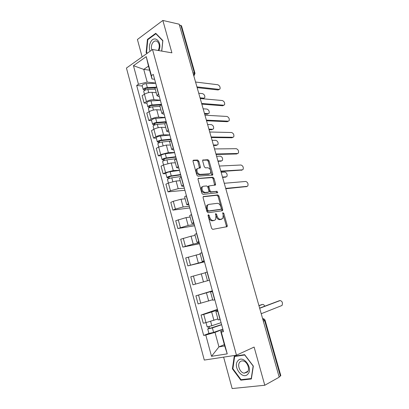 <?xml version="1.0" encoding="UTF-8"?>
<svg xmlns="http://www.w3.org/2000/svg" width="409" height="409" viewBox="0 0 409 409"><rect width="100%" height="100%" fill="white"/><g stroke="black" fill="none" stroke-linecap="round" stroke-linejoin="round"><path stroke-width="0.61" d="M208.401 214.715L208.058 215.63L211.576 228.314L212.716 229.367L227.143 226.652L227.251 225.563L223.805 213.299L222.803 212.721L223.181 215.042L222.849 218.447L220.599 219.321C219.03 219.336 217.849 218.217 217.061 215.972L216.612 214.362L215.829 213.626L215.579 213.784L215.957 216.141L215.62 219.572L214.474 220.298L213.278 220.492C211.657 220.512 210.451 219.377 209.648 217.097L209.198 215.461L208.401 214.715M198.784 161.156L197.659 160.037L193.529 160.175L193.094 160.43L193.022 161.361L196.821 175.078L197.966 176.187L212.695 175.016L212.772 174.06L209.04 160.783L207.946 159.689L202.746 160.088L202.675 161.013L204.28 166.76L205.395 167.859L207.777 167.736C210.277 168.641 211.192 170.461 210.507 173.201L209.474 173.805L200.027 174.398C197.455 173.528 196.509 171.688 197.189 168.871L198.309 168.217L200.323 167.889L200.4 166.944L198.784 161.156L197.93 161.565L196.801 160.451L193.022 160.579M152.516 49.509L171.903 52.838L162.854 20.45L179.173 24.197L279.209 377.18L264.787 385.252L254.117 347.067L236.468 355.191L152.516 49.509L126.447 68.047L204.29 360.063L236.468 355.191M203.585 196.443L203.186 196.688L203.094 197.711L206.964 211.678L208.104 212.752L222.286 210.732L222.726 209.474L218.927 195.962L217.839 194.904L203.309 196.56M201.872 193.293L198.038 179.454L198.12 178.477L212.869 177.22L213.963 178.293L215.569 184.014L215.487 184.996L209.035 185.947L208.948 186.939L210.032 190.804L211.141 191.877L217.061 191.284L217.762 192.731L203.012 194.387L201.872 193.293M223.626 357.134L232.154 388.55L264.787 385.252M162.854 20.45L137.419 39.494L142.138 56.892M179.393 24.98L181.504 25.808L194.996 73.329M265.139 320.416L280.814 375.631L280.385 376.081L264.669 320.692L262.619 318.642M279.102 376.796L280.385 376.081M218.14 319.864L220.241 319.628M217.639 310.099L203.764 314.424L205.983 322.64L217.885 318.923M205.983 322.64L203.263 323.217L201.064 315.032L217.44 309.357M217.951 311.229L215.88 311.556L217.813 310.728M203.764 314.424L201.064 315.032M212.562 291.51L210.543 291.98L212.792 300.237L214.837 299.828M212.373 290.799L195.901 295.814L198.079 303.923L212.66 299.746M210.543 291.98L212.511 291.32M212.45 291.08L195.901 295.814M207.23 271.975L205.257 272.588L207.486 280.768L209.48 280.216M205.308 272.762L190.788 276.781L192.946 284.812L207.481 280.748M204.255 261.085L202.23 261.479L204.178 260.794M204.474 261.872L187.859 265.876L204.357 261.443M201.949 252.629L200.027 253.396M200.195 254.015L185.717 257.915L187.859 265.876M199.086 242.138L197.026 242.373L198.922 241.55M199.52 243.738L182.818 247.113L193.212 244.091L199.285 242.874M196.714 233.467L194.848 234.383M195.134 235.436L191.064 236.187L180.696 239.229L182.818 247.113M193.958 223.37L191.867 223.447L193.718 222.491M194.612 225.768L177.823 228.529L188.155 225.456L194.26 224.469M191.53 214.485L189.71 215.543M190.119 217.031L186.029 217.624L175.722 220.712L177.823 228.529M188.881 204.776L186.755 204.699L188.564 203.61M189.75 207.951L172.874 210.108L175.384 209.065L183.14 206.995L189.28 206.233M186.397 195.676L184.623 196.877M185.144 198.789L181.034 199.234L173.288 201.294L170.793 202.363L172.874 210.108M183.851 186.351L181.693 186.121L183.457 184.904M184.929 190.297L167.966 191.857L170.446 190.742L178.176 188.702L184.347 188.16M181.31 177.046L179.587 178.39M180.221 180.712L176.09 181.013L168.37 183.043L165.906 184.183L167.966 191.857M178.866 168.099L176.678 167.716L178.396 166.376M165.87 173.61L163.109 173.769L165.553 172.588L173.252 170.573L179.454 170.251M176.269 158.59L174.592 160.067M175.338 162.797L171.187 162.956L163.498 164.955L161.064 166.166L163.109 173.769M173.927 150.011L171.708 149.479L173.38 148.017M161.069 155.783L158.293 155.849L160.706 154.592L168.375 152.613L174.607 152.501M171.274 140.297L169.643 141.918M170.497 145.047L166.33 145.062L158.672 147.03L156.269 148.314L158.293 155.849M169.035 132.087L166.785 131.412L168.416 129.827M156.31 138.109L153.518 138.084L155.906 136.764C158.349 135.548 160.901 134.898 163.544 134.812L169.801 134.909M166.33 122.179L164.745 123.927M165.701 127.45L161.514 127.327C158.866 127.383 156.32 128.027 153.886 129.27L151.514 130.619L153.518 138.084M164.183 114.321L161.903 113.508L163.493 111.8M151.591 120.599L148.789 120.481L151.141 119.091C153.564 117.823 156.1 117.178 158.753 117.168L165.042 117.47M161.427 104.229L159.883 106.105M160.952 110.011L156.744 109.75C154.086 109.735 151.55 110.369 149.142 111.662L146.8 113.083L148.789 120.481M159.377 96.718L157.066 95.762L158.615 93.942M146.913 103.237L144.101 103.032L146.427 101.58C148.82 100.256 151.345 99.622 154.009 99.684L160.323 100.19M156.565 86.437L155.072 88.441M156.238 92.725L152.015 92.332C149.346 92.245 146.826 92.874 144.443 94.218L142.127 95.701L144.101 103.032M222.885 329.296L215.006 332.389L218.938 346.904L224.699 345.932L220.712 331.285L223.161 330.319M224.337 344.603L218.938 346.904L211.509 356.316L205.793 335.037L215.006 332.389M220.712 331.285L221.295 332.072L227.235 353.867L211.509 356.316M154.612 79.274L151.979 78.963L148.487 66.14L143.748 69.397L147.194 82.122L138.452 84.28L136.683 85.455L203.682 335.436L205.793 335.037M138.452 84.28L133.457 65.685L146.243 56.652L151.417 75.639L151.979 78.963M221.295 332.072L223.524 331.643L153.278 74.397L151.417 75.639M234.25 356.213L232.414 368.826L240.809 380.16L251.356 378.974L253.34 366.075L244.628 354.654L234.25 356.213M161.765 51.094L162.864 40.568L155.732 33.303L147.434 39.402L146.136 52.51L147.005 53.431M149.582 70.174L143.748 69.397L133.457 65.685M147.194 82.122L155.645 83.058M208.922 333.396L203.682 335.436M142.276 86.033L136.683 85.455M227.235 353.867L224.699 345.932M148.487 66.14L146.243 56.652M232.9 368.591L232.414 368.826M241.913 379.588L240.809 380.16M146.805 52.618L146.136 52.51M148.017 39.515L147.434 39.402M208.017 215.282L208.754 217.435C209.551 219.715 210.763 220.845 212.383 220.824L213.278 220.492M214.188 220.405L212.383 220.824M221.448 219.25L219.71 219.648C218.135 219.664 216.954 218.549 216.167 216.305L215.461 214.214M226.254 226.959L226.356 225.886L222.69 213.181M221.78 210.804L221.842 209.812L218.053 196.32L216.964 195.262L203.145 196.765M207.741 210.216L208.539 210.967L220.993 209.239L221.3 208.36L220.834 206.688C220.062 204.48 218.892 203.36 217.332 203.324L208.8 204.393L207.578 205.154L207.266 208.498L207.741 210.216L206.852 210.563L207.649 211.315L208.539 210.967M220.252 209.52L207.649 211.315M207.915 204.745L206.693 205.512L206.376 208.851L207.266 208.498M206.852 210.563L206.376 208.851M198.058 178.59L212.005 177.598L212.869 177.22M214.679 185.257L213.094 178.672L212.005 177.598M208.743 186.075L208.161 186.32L208.079 187.312L209.152 191.172L210.267 192.245L217.061 191.284M216.959 192.941L216.187 191.647M203.36 186.243L202.286 186.898C201.555 189.786 202.491 191.652 205.098 192.486L208.447 192.148L208.83 191.918L208.922 190.911L207.838 187.036L206.719 185.952L203.36 186.243M202.486 186.622L201.412 187.276C200.681 190.165 201.611 192.025 204.219 192.854L205.098 192.486M207.849 192.404L204.219 192.854M199.531 168.15L197.93 161.565M197.394 168.62L196.32 169.275C195.64 172.087 196.586 173.927 199.163 174.791L200.027 174.398M209.454 173.815L208.61 174.193L199.163 174.791M211.898 175.267L208.181 161.187L207.092 160.093L202.67 160.246M221.07 322.655L211.821 325.769L207.158 326.868M221.601 324.598L209.311 328.539L209.694 328.335L209.209 326.535M264.654 306.218C264.112 304.848 263.396 304.26 262.506 304.449L258.969 305.758M221.642 324.751L212.394 327.89L207.736 328.994L208.534 328.57L208.058 326.801M222.854 329.194L213.61 332.389L208.943 333.473L207.736 328.994M258.923 305.61L261.648 304.639M209.74 328.504L208.534 328.57M259.633 308.11L279.245 300.758M261.223 313.723L282.036 305.467C282.905 302.808 282.282 301.172 280.16 300.559L259.684 308.284M247.885 374.071C253.575 368.228 242.91 354.266 237.905 360.804C232.414 366.541 242.67 380.396 247.885 374.071M247.353 372.093C250.247 369.204 247.281 361.495 243.094 360.958C241.765 360.733 240.666 361.101 239.802 362.062C236.949 364.997 239.94 372.676 244.168 373.172L247.353 372.093M232.885 368.708L234.664 356.49L244.72 354.981L253.156 366.045L251.233 378.535L241.024 379.69L232.885 368.708M235.748 355.988L234.664 356.49M158.825 50.593C162.93 42.321 154.29 34.059 150.481 42.429C149.132 45.419 149.004 48.349 150.098 51.227M158.171 50.481L158.421 50.026C159.883 46.258 159.449 43.359 157.117 41.324C155.226 40.435 153.6 41.186 152.23 43.589C151.248 45.731 151.115 47.863 151.836 49.995M147.342 53.19L146.555 52.357L147.818 39.658L155.86 33.753L162.762 40.793L161.688 51.084M156.253 33.829L155.86 33.753M180.706 174.847L170.538 176.34L167.864 177.716L166.928 177.526L165.819 173.421M180.614 174.51L171.259 175.88C168.82 176.351 167.378 176.903 166.928 177.526M179.495 170.389L170.134 171.719C167.695 172.179 166.253 172.736 165.809 173.38M169.244 178.477L168.805 176.852M222.501 177.087L226.213 176.821L226.929 176.427C227.506 174.29 226.821 172.843 224.868 172.097L221.151 172.327M181.146 176.453L171.79 177.849C169.352 178.324 167.91 178.871 167.455 179.49L167.465 179.525M225.773 177.015L222.603 177.45M168.181 178.907L167.864 177.716M175.87 157.128L165.686 158.406L163.626 159.229L164.081 159.352L163.048 159.873L162.102 159.612L161.008 155.548M175.763 156.734L166.397 157.905C163.958 158.344 162.526 158.912 162.102 159.612M174.648 152.654L165.277 153.779C162.843 154.208 161.417 154.786 160.993 155.502M164.382 160.471L163.963 158.917M217.936 160.977L221.668 160.839L222.414 160.435C222.961 158.349 222.266 156.918 220.333 156.151L216.596 156.253M176.059 158.692L166.923 159.858C164.484 160.297 163.053 160.865 162.624 161.56L162.639 161.601M221.325 160.998L218.058 161.402M163.329 160.916L163.048 159.873M171.074 139.566L160.88 140.63L158.84 141.478L159.3 141.637L158.283 142.189L157.317 141.862L156.233 137.838M170.952 139.116L161.575 140.093C159.142 140.497 157.721 141.085 157.317 141.862M169.847 135.077L160.466 136.003C158.038 136.401 156.621 136.995 156.218 137.787M159.566 142.623L159.167 141.141M213.406 144.996L217.159 144.98L217.936 144.576C218.447 142.536 217.746 141.12 215.834 140.333L212.414 140.313M169.939 141.192L162.097 142.025C159.663 142.434 158.242 143.022 157.838 143.789L157.848 143.84M216.903 145.108L216.156 145.471L213.544 145.481M158.523 143.089L158.283 142.189M246.55 186.581L225.804 188.733M225.707 188.396L247.159 186.335L247.828 185.947C248.406 183.723 247.716 182.225 245.748 181.458L224.255 183.283M241.893 170.057L220.921 171.524M220.809 171.11L242.394 169.842L243.094 169.449C243.641 167.281 242.941 165.798 240.998 165.006L219.372 166.044M237.261 153.672L236.601 153.973L216.09 154.459M215.952 153.973L237.67 153.487L238.401 153.089C238.912 150.972 238.207 149.505 236.284 148.687L214.526 148.953M232.665 137.419L231.929 137.777L211.295 137.542M211.136 136.989L232.982 137.266L233.749 136.862C234.224 134.796 233.513 133.344 231.606 132.506L209.725 132.005M166.325 122.163L156.115 123.017L154.091 123.891L154.561 124.08L153.554 124.663L152.577 124.264L151.504 120.287M166.187 121.657L156.795 122.439C154.367 122.807 152.961 123.416 152.577 124.264M165.093 117.649L155.701 118.385C153.273 118.748 151.867 119.362 151.488 120.231M154.791 124.939L154.413 123.528M208.912 129.142L212.685 129.254L213.493 128.845C213.973 126.851 213.268 125.451 211.376 124.638L207.859 124.505M164.709 123.722L157.317 124.351C154.883 124.73 153.477 125.333 153.094 126.177L153.109 126.233M212.706 129.254L211.693 129.765L209.071 129.689M153.758 125.42L153.554 124.663M228.35 121.171L227.292 121.708L206.54 120.762M206.361 120.144L228.334 121.171L229.127 120.773C229.577 118.753 228.856 117.317 226.969 116.453L204.965 115.205M160.369 104.985L151.396 105.558C150.231 105.716 149.561 106.018 149.387 106.463L149.863 106.683L148.871 107.291L147.879 106.831L146.821 102.894M161.192 104.367L152.061 104.939C149.633 105.277 148.242 105.905 147.879 106.831M160.374 100.379L150.977 100.926C148.549 101.258 147.158 101.887 146.8 102.828M150.062 107.409L149.699 106.069M204.459 113.416L208.247 113.646L209.086 113.242C209.536 111.294 208.82 109.903 206.949 109.07L203.15 108.804M159.955 106.36L152.577 106.841C150.149 107.184 148.753 107.807 148.39 108.722L148.406 108.784M208.334 113.646L207.271 114.183L204.628 114.024M149.04 107.91L148.871 107.291M223.81 105.215L222.69 105.773L201.826 104.131M201.632 103.446L223.723 105.215L224.546 104.816C224.965 102.843 224.239 101.417 222.368 100.532L200.241 98.549M155.083 87.889L146.713 88.252C145.553 88.395 144.888 88.707 144.73 89.182L145.21 89.438L144.229 90.072L143.222 89.545L142.174 85.65M155.512 87.25L147.368 87.603C144.944 87.904 143.559 88.554 143.222 89.545M155.701 83.262L146.294 83.62C143.866 83.917 142.485 84.571 142.153 85.578M145.369 90.036L145.026 88.768M200.037 97.817L203.846 98.165L204.71 97.761C205.129 95.859 204.413 94.479 202.552 93.62L198.738 93.242M155.267 89.152L147.879 89.484C145.451 89.791 144.07 90.435 143.728 91.422L143.748 91.488M203.999 98.17L202.879 98.722L200.226 98.482M144.362 90.558L144.229 90.072M219.301 89.392L218.13 89.97L197.153 87.638M196.939 86.887L219.147 89.382L219.996 88.988C220.39 87.061 219.659 85.645 217.808 84.74L195.563 82.03M149.142 111.662L151.141 119.091M153.886 129.27L155.906 136.764M158.672 147.03L160.706 154.592M163.498 164.955L165.553 172.588M168.37 183.043L170.446 190.742M173.288 201.294L175.384 209.065M178.252 219.715L180.364 227.562M183.263 238.309L185.395 246.223M188.314 257.072L190.466 265.063M193.416 276.009L195.589 284.076M198.569 295.129L200.763 303.268M144.443 94.218L146.427 101.58M152.015 92.332L154.009 99.684M156.744 109.75L158.753 117.168M161.269 104.321L163.339 111.892M161.514 127.327L163.544 134.812M166.172 122.271L168.257 129.914M166.33 145.062L168.375 152.613M171.115 140.384L173.222 148.099M171.187 162.956L173.252 170.573M176.11 158.666L178.232 166.453M176.09 181.013L178.176 188.702M181.146 177.123L183.293 184.98M181.034 199.234L183.14 206.995M186.233 195.747L188.396 203.682M186.029 217.624L188.155 225.456M191.366 214.546L193.549 222.557M191.064 236.187L193.212 244.091M196.545 233.529L198.754 241.612M196.151 254.914L198.319 262.895M201.775 252.685L204.004 260.845M201.284 273.825L203.467 281.878M207.056 272.026L209.306 280.267M206.463 292.905L208.672 301.034M212.389 291.556L214.659 299.874M211.693 312.169L213.922 320.375M217.772 311.269L220.062 319.669M156.417 86.534L158.462 94.039M263.35 321.229L265.134 320.4C264.756 319.296 263.969 318.718 262.777 318.667L262.639 318.723M192.946 72.807L194.387 73.007L180.85 25.312M193.794 75.793L194.387 73.007L195.011 73.385L193.876 76.074M208.754 217.435L209.648 217.097M213.58 220.63L214.474 220.298M215.722 214.699L216.612 214.362M216.167 216.305L217.061 215.972M219.71 219.648L220.599 219.321M220.87 219.464L221.76 219.132M222.915 213.631L223.805 213.299M226.356 225.886L227.251 225.563M208.304 215.804L209.198 215.461M216.964 195.262L217.839 194.904M218.053 196.32L218.927 195.962M221.842 209.812L222.726 209.474M220.108 209.577L220.993 209.239M198.201 178.375L198.534 178.227M213.094 178.672L213.963 178.293M214.699 184.387L215.569 184.014M208.079 187.312L208.948 186.939M209.152 191.172L210.032 190.804M210.267 192.245L211.141 191.877M207.567 192.516L208.447 192.148M199.536 167.347L200.4 166.944M208.61 174.193L209.474 173.805M202.792 160.021L203.155 159.853M207.092 160.093L207.946 159.689M208.181 161.187L209.04 160.783M211.908 174.444L212.772 174.06M193.145 160.364L193.529 160.175M196.801 160.451L197.659 160.037M211.821 325.769L210.645 321.433M213.61 332.389L212.394 327.89M261.387 304.695L262.506 304.449M280.16 300.559L278.984 300.814M171.259 175.88L170.134 171.719M172.797 181.57L171.79 177.849M225.19 177.266L226.213 176.821M166.397 157.905L165.277 153.779M167.894 163.452L166.923 159.858M220.656 161.304L221.668 160.839M161.575 140.093L160.466 136.003M163.038 145.497L162.097 142.025M216.156 145.471L217.159 144.98M247.159 186.335L246.07 186.775M242.394 169.842L241.315 170.308M237.67 153.487L236.601 153.973M232.982 137.266L231.929 137.777M156.795 122.439L155.701 118.385M158.222 127.705L157.317 124.351M211.693 129.765L212.685 129.254M228.334 121.171L227.292 121.708M152.061 104.939L150.977 100.926M153.452 110.072L152.577 106.841M207.271 114.183L208.247 113.646M223.723 105.215L222.69 105.773M147.368 87.603L146.294 83.62M148.723 92.592L147.879 89.484M202.879 98.722L203.846 98.165M219.147 89.382L218.13 89.97M258.355 303.601L257.634 301.06M253.084 285.007L252.373 282.491M247.864 266.586L247.159 264.091M242.69 248.329L241.99 245.855M237.563 230.241L236.867 227.777M232.486 212.312L231.791 209.858M227.45 194.541L226.755 192.097M222.455 176.933L221.765 174.495M217.511 159.474L216.821 157.041M212.608 142.174L211.918 139.74M207.746 125.026L207.056 122.588M202.93 108.027L202.235 105.583M198.15 91.176L197.46 88.722M155.037 88.308L157.066 95.762M215.88 311.556L218.15 319.894M200.021 253.376L202.23 261.479M194.837 234.347L197.026 242.373M189.699 215.497L191.867 223.447M184.607 196.821L186.755 204.699M179.566 178.314L181.693 186.121M174.566 159.98L176.678 167.716M169.617 141.816L171.708 149.479M164.715 123.815L166.785 131.412M159.853 105.982L161.903 113.508M226.284 226.954L227.143 226.652M221.939 210.783L222.629 210.517M206.693 205.512L207.578 205.154M214.929 185.236L215.487 184.996M208.161 186.32L209.035 185.947M217.348 192.9L217.762 192.731M201.412 187.276L202.286 186.898M199.791 168.14L200.323 167.889M196.32 169.275L197.189 168.871M212.169 175.246L212.695 175.016M207.164 326.883L206.018 322.635M247.91 371.27L244.168 373.172M168.406 183.028L167.455 179.49M163.534 164.934L162.624 161.56M158.707 147.01L157.838 143.789M153.917 129.249L153.094 126.177M149.178 111.642L148.39 108.722M144.474 94.193L143.728 91.422"/></g></svg>
